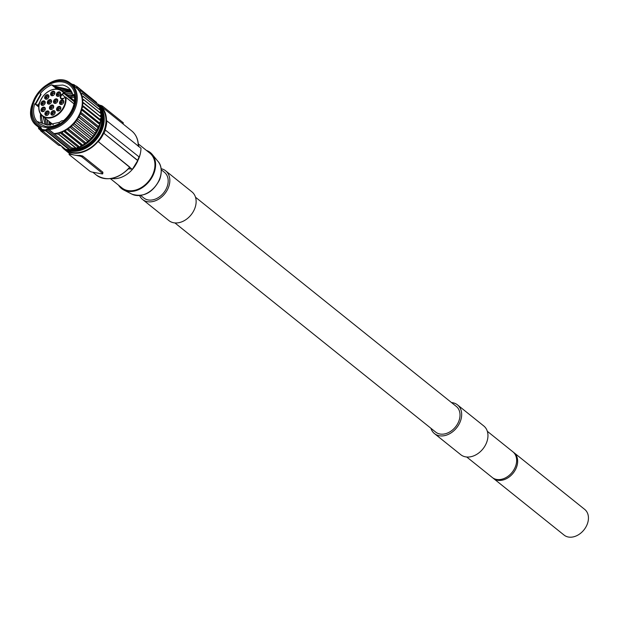 <?xml version="1.0" encoding="UTF-8"?>
<svg xmlns="http://www.w3.org/2000/svg" width="618" height="618" viewBox="0 0 618 618"><rect width="100%" height="100%" fill="white"/><g stroke="black" fill="none" stroke-linecap="round" stroke-linejoin="round"><path stroke-width="0.93" d="M63.546 98.54A2.905 2.163 128.7 0 1 60.379 97.961A2.905 2.163 128.7 0 1 61.877 94.276L63.677 93.071A15.597 11.587 -51.3 0 0 57.891 89.409A15.597 11.587 -51.3 0 0 40.185 101.213A15.597 11.587 -51.3 0 0 46.535 117.397A15.597 11.587 -51.3 0 0 60.193 111.881A15.597 11.587 -51.3 0 0 65.353 97.335L63.538 98.378L65.353 97.273M73.99 103.855L65.879 97.35A15.983 11.881 128.7 0 1 60.587 112.252A15.983 11.881 128.7 0 1 46.589 117.907A15.983 11.881 128.7 0 1 42.418 116.029A15.983 11.881 128.7 0 1 41.421 98.641A15.983 11.881 128.7 0 1 58.239 89.224A15.983 11.881 128.7 0 1 62.418 91.101A15.983 11.881 128.7 0 1 64.164 92.978L74.43 101.213M65.523 97.057L65.879 97.35L65.523 97.057L63.538 98.378L61.337 98.532A2.518 1.869 128.7 0 1 62.194 94.724L64.164 92.978M72.02 92.561L69.981 92.005L63.623 92.067M72.067 92.669L70.182 92.167L63.824 92.229M43.283 116.732L45.268 124.542M45.137 124.496L43.082 116.57M38.795 107.053L34.739 103.801A24.025 17.852 -51.3 0 0 36.817 121.36L39.119 123.6L45.377 126.404C49.826 127.153 54.423 126.227 59.173 123.608L59.39 122.318L47.192 125.021L37.049 121.476M128.567 168.845L132.515 169.108A28.675 21.306 128.7 0 0 137.891 160.75L137.582 160.317A29.061 21.599 -51.3 0 0 138.339 158.587A29.061 21.599 -51.3 0 0 138.996 156.841L139.305 157.273A28.675 21.306 128.7 0 0 140.309 153.727A28.675 21.306 128.7 0 0 140.981 148.25L106.798 120.827A28.675 21.306 128.7 0 1 105.114 129.857L138.996 156.841M174.894 222.913L435.675 432.09A16.47 12.236 -51.3 0 0 439.977 434.014A16.47 12.236 -51.3 0 0 458.68 421.553A16.47 12.236 -51.3 0 0 456.277 406.397L195.504 197.227M487.339 431.302L512.909 451.82A16.47 12.236 128.7 0 1 515.304 466.976A16.47 12.236 128.7 0 1 496.602 479.437A16.47 12.236 128.7 0 1 492.299 477.505L466.729 456.996M492.824 477.892A16.47 12.236 -51.3 0 0 493.311 478.317L564.095 535.095A16.47 12.236 -51.3 0 0 568.398 537.027A16.47 12.236 -51.3 0 0 587.1 524.566A16.47 12.236 -51.3 0 0 584.705 509.402L513.921 452.631A16.47 12.236 -51.3 0 0 513.396 452.237M493.311 478.317A16.47 12.236 -51.3 0 0 497.614 480.248A16.47 12.236 -51.3 0 0 516.316 467.787A16.47 12.236 -51.3 0 0 513.921 452.631M132.105 169.247L98.324 141.684L129.749 167.092L129.371 167.401M49.633 125.215A21.56 16.022 128.7 0 1 49.193 121.468M49.54 125.215L49.146 121.437M51.503 101.839A1.36 1.004 -51.3 0 0 49.409 102.457A1.36 1.004 -51.3 0 0 49.888 103.847M51.58 101.406L48.907 102.24L49.61 104.048M48.328 104.048A2.518 1.869 128.7 0 1 48.304 102.132A2.518 1.869 128.7 0 1 51.356 100.27M51.379 102.186A2.518 1.869 128.7 0 1 47.864 103.801A2.518 1.869 128.7 0 1 47.501 101.483A2.518 1.869 128.7 0 1 51.016 99.869A2.518 1.869 128.7 0 1 51.379 102.186M53.627 107.254A1.36 1.004 -51.3 0 0 51.526 107.872A1.36 1.004 -51.3 0 0 52.012 109.262M53.704 106.821L51.031 107.656L51.734 109.463M50.452 109.463A2.518 1.869 128.7 0 1 50.429 107.547A2.518 1.869 128.7 0 1 53.48 105.686M53.503 107.609A2.518 1.869 128.7 0 1 49.988 109.216A2.518 1.869 128.7 0 1 49.625 106.899A2.518 1.869 128.7 0 1 53.14 105.284A2.518 1.869 128.7 0 1 53.503 107.609M57.698 101.12A1.36 1.004 -51.3 0 0 55.605 101.746A1.36 1.004 -51.3 0 0 56.083 103.136M57.775 100.695L55.102 101.53L55.805 103.337M54.523 103.337A2.518 1.869 128.7 0 1 54.5 101.422A2.518 1.869 128.7 0 1 57.551 99.56M57.574 101.476A2.518 1.869 128.7 0 1 54.06 103.09A2.518 1.869 128.7 0 1 53.696 100.773A2.518 1.869 128.7 0 1 57.211 99.158A2.518 1.869 128.7 0 1 57.574 101.476M60.533 94.114A1.36 1.004 -51.3 0 0 58.44 94.732A1.36 1.004 -51.3 0 0 58.919 96.122M60.61 93.681L57.938 94.515L58.648 96.323M57.366 96.323A2.518 1.869 128.7 0 1 57.343 94.407A2.518 1.869 128.7 0 1 60.394 92.545M60.417 94.461A2.518 1.869 128.7 0 1 56.895 96.076A2.518 1.869 128.7 0 1 56.532 93.758A2.518 1.869 128.7 0 1 60.046 92.144A2.518 1.869 128.7 0 1 60.417 94.461M54.801 93.472A1.36 1.004 -51.3 0 0 52.708 94.09A1.36 1.004 -51.3 0 0 53.187 95.481M54.878 93.04L52.206 93.874L52.916 95.682M51.634 95.682A2.518 1.869 128.7 0 1 51.611 93.766A2.518 1.869 128.7 0 1 54.662 91.904M54.685 93.82A2.518 1.869 128.7 0 1 51.163 95.435A2.518 1.869 128.7 0 1 50.8 93.117A2.518 1.869 128.7 0 1 54.314 91.503A2.518 1.869 128.7 0 1 54.685 93.82M48.853 96.964A1.36 1.004 -51.3 0 0 46.752 97.582A1.36 1.004 -51.3 0 0 47.238 98.973M48.93 96.532L46.257 97.366L46.96 99.174M45.678 99.174A2.518 1.869 128.7 0 1 45.655 97.258A2.518 1.869 128.7 0 1 48.706 95.396M48.729 97.312A2.518 1.869 128.7 0 1 45.214 98.926A2.518 1.869 128.7 0 1 44.844 96.609A2.518 1.869 128.7 0 1 48.366 94.994A2.518 1.869 128.7 0 1 48.729 97.312M45.153 103.129A1.36 1.004 -51.3 0 0 43.059 103.754A1.36 1.004 -51.3 0 0 43.538 105.145M45.23 102.704L42.557 103.538L43.268 105.346M41.985 105.346A2.518 1.869 128.7 0 1 41.962 103.43A2.518 1.869 128.7 0 1 45.014 101.568M45.037 103.484A2.518 1.869 128.7 0 1 41.514 105.099A2.518 1.869 128.7 0 1 41.151 102.781A2.518 1.869 128.7 0 1 44.666 101.167A2.518 1.869 128.7 0 1 45.037 103.484M45.253 109.417A1.36 1.004 -51.3 0 0 43.16 110.035A1.36 1.004 -51.3 0 0 43.639 111.425M45.33 108.984L42.657 109.819L43.368 111.626M42.078 111.626A2.518 1.869 128.7 0 1 42.055 109.71A2.518 1.869 128.7 0 1 45.106 107.849M45.129 109.772A2.518 1.869 128.7 0 1 41.615 111.379A2.518 1.869 128.7 0 1 41.252 109.062A2.518 1.869 128.7 0 1 44.766 107.455A2.518 1.869 128.7 0 1 45.129 109.772M49.1 113.194A1.36 1.004 -51.3 0 0 47.007 113.82A1.36 1.004 -51.3 0 0 47.486 115.211M49.177 112.77L46.505 113.604L47.215 115.412M45.933 115.412A2.518 1.869 128.7 0 1 45.91 113.496A2.518 1.869 128.7 0 1 48.961 111.634M48.984 113.55A2.518 1.869 128.7 0 1 45.462 115.164A2.518 1.869 128.7 0 1 45.099 112.847A2.518 1.869 128.7 0 1 48.613 111.232A2.518 1.869 128.7 0 1 48.984 113.55M55.102 112.909A1.36 1.004 -51.3 0 0 53.009 113.527A1.36 1.004 -51.3 0 0 53.488 114.917M55.18 112.476L52.507 113.31L53.218 115.118M51.935 115.118A2.518 1.869 128.7 0 1 51.912 113.202A2.518 1.869 128.7 0 1 54.963 111.34M54.987 113.264A2.518 1.869 128.7 0 1 51.464 114.871A2.518 1.869 128.7 0 1 51.101 112.553A2.518 1.869 128.7 0 1 54.616 110.939A2.518 1.869 128.7 0 1 54.987 113.264M60.757 108.66A1.36 1.004 -51.3 0 0 58.664 109.286A1.36 1.004 -51.3 0 0 59.143 110.676M60.834 108.235L58.162 109.069L58.872 110.877M57.59 110.877A2.518 1.869 128.7 0 1 57.567 108.961A2.518 1.869 128.7 0 1 60.618 107.099M60.641 109.015A2.518 1.869 128.7 0 1 57.126 110.63A2.518 1.869 128.7 0 1 56.756 108.312A2.518 1.869 128.7 0 1 60.278 106.698A2.518 1.869 128.7 0 1 60.641 109.015M63.716 102.233A1.36 1.004 -51.3 0 0 61.622 102.851A1.36 1.004 -51.3 0 0 62.101 104.241M63.793 101.8L61.12 102.634L61.831 104.442M60.549 104.442A2.518 1.869 128.7 0 1 60.525 102.526A2.518 1.869 128.7 0 1 63.577 100.664M63.6 102.58A2.518 1.869 128.7 0 1 60.085 104.195A2.518 1.869 128.7 0 1 59.714 101.877A2.518 1.869 128.7 0 1 63.237 100.263A2.518 1.869 128.7 0 1 63.6 102.58M68.521 95.357L67.941 95.527M73.635 95.18L67.663 95.311M47.122 119.815L47.949 125.13M48.104 125.145L47.331 119.977M67.864 95.473L73.689 95.319M72.484 93.727L65.639 93.689M65.84 93.851L72.53 93.859M45.106 118.192L46.489 124.882M46.628 124.913L45.307 118.355M71.595 91.688L61.568 90.498M60.927 90.135L62.086 90.552M61.885 90.39L71.526 91.595M70.73 90.722L60.07 88.93L56.485 88.675L57.235 89.092M56.871 88.984L57.551 88.729M69.772 89.849L58.046 87.308L54.847 87.362L60.07 88.93M59.861 88.768L70.637 90.63M54.847 87.362L55.527 87.107M74.407 96.161L73.905 95.898L74.369 95.875M40.564 114.006A24.025 17.852 -51.3 0 0 41.468 122.82M59.39 122.318A21.56 16.022 -51.3 0 0 61.815 120.773L63.538 120.626A24.025 17.852 -51.3 0 0 74.129 94.554L72.785 94.67C71.232 89.51 67.88 86.296 62.735 85.045L52.824 85.74L69.672 89.764L71.572 91.657M39.305 123.747L37.35 121.715M65.686 149.378A27.702 20.587 128.7 0 0 101.993 130.089A27.702 20.587 128.7 0 0 98.447 104.99L99.683 105.964A27.702 20.587 128.7 0 1 103.716 131.464A27.702 20.587 128.7 0 1 65.014 149.185L63.291 147.802A27.702 20.587 128.7 0 1 61.622 146.242L63.291 147.802A27.702 20.587 128.7 0 0 65.184 149.1M122.99 123.917L123.345 123.044A1.939 0.487 -157.9 0 0 123.044 122.588L102.82 106.366A1.939 0.487 -157.9 0 0 100.309 105.284L99.583 105.153M96.825 103.515A28.281 21.02 128.7 0 1 100.046 105.508A28.281 21.02 128.7 0 1 106.466 120.765L106.798 120.827M137.891 160.75L104.002 133.388A29.061 21.599 -51.3 0 0 105.415 129.911M104.002 133.388L137.582 160.317M103.7 133.333A28.675 21.306 128.7 0 1 98.324 141.684M102.735 173.797L102.889 172.221L82.665 155.999L79.969 155.381A28.281 21.02 128.7 0 1 74.77 155.141L69.842 154.245A1.939 0.487 -157.9 0 0 69.061 154.322A1.939 0.487 -157.9 0 0 69.363 154.778L89.587 171.001A1.939 0.487 -157.9 0 0 92.09 172.09L101.947 173.882A1.939 0.487 -157.9 0 0 102.735 173.797A1.939 0.487 -157.9 0 0 102.433 173.341L82.209 157.119A1.939 0.487 -157.9 0 0 79.707 156.037L74.77 155.141A28.281 21.02 128.7 0 1 70.112 153.588L69.819 153.658M61.367 146.041A28.281 21.02 -51.3 0 0 64.651 149.641A28.281 21.02 -51.3 0 0 97.999 141.622M140.695 195.481L143.839 198.007A16.47 12.236 -51.3 0 0 148.142 199.938A16.47 12.236 -51.3 0 0 165.469 190.236A16.47 12.236 -51.3 0 0 164.45 172.314L161.298 169.796M430.908 428.266A18.401 13.673 -51.3 0 0 434.462 433.597L460.75 454.686A18.401 13.673 -51.3 0 0 486.459 442.913A18.401 13.673 -51.3 0 0 483.786 425.972L457.49 404.883A18.401 13.673 -51.3 0 0 451.519 402.573M434.462 433.597A18.401 13.673 -51.3 0 0 460.171 421.824A18.401 13.673 -51.3 0 0 457.49 404.883M161.174 168.714A18.401 13.673 128.7 0 1 165.655 170.807A18.401 13.673 128.7 0 1 168.335 187.748A18.401 13.673 128.7 0 1 142.627 199.521A18.401 13.673 128.7 0 1 139.614 195.597M165.655 170.807L191.951 191.889A18.401 13.673 128.7 0 1 194.631 208.838A18.401 13.673 128.7 0 1 168.915 220.603L142.627 199.521M118.563 185.184A23.051 17.134 -51.3 0 0 123.724 189.973A23.051 17.134 -51.3 0 0 153.72 173.797A23.051 17.134 128.7 0 0 152.237 154.423A23.051 17.134 128.7 0 0 146.443 150.429M138.301 143.894L149.88 153.179A22.279 16.555 128.7 0 1 153.125 173.689A22.279 16.555 -51.3 0 1 122.001 187.942L110.421 178.648M138.37 144.998A23.245 17.273 128.7 0 1 138.919 146.59M111.518 178.478A23.245 17.273 -51.3 0 0 136.377 163.654M58.71 134.121L76.508 148.397A28.675 21.306 128.7 0 1 76.199 148.474L58.409 134.206A28.675 21.306 -51.3 0 0 58.71 134.121L59.938 132.692L77.737 146.968L76.508 148.397M61.978 132.978A28.675 21.306 -51.3 0 0 62.117 132.924L79.915 147.192A28.675 21.306 128.7 0 1 79.776 147.254L61.978 132.978L59.938 132.692M79.776 147.254L77.737 146.968M81.205 145.338L63.407 131.062L65.338 131.333L83.129 145.609L81.205 145.338L79.915 147.192M63.407 131.062L62.117 132.924M65.338 131.333A28.675 21.306 -51.3 0 0 65.469 131.255L83.268 145.531A28.675 21.306 128.7 0 1 83.129 145.609M68.567 129.255A28.675 21.306 -51.3 0 0 68.698 129.162L86.497 143.43A28.675 21.306 128.7 0 1 86.365 143.53L68.567 129.255L66.62 129.162L84.411 143.438L83.268 145.531M66.62 129.162L65.469 131.255M86.365 143.53L84.411 143.438M71.618 126.775A28.675 21.306 -51.3 0 0 71.742 126.667L89.54 140.943A28.675 21.306 128.7 0 1 89.417 141.051L71.618 126.775L69.595 126.991L87.393 141.267L86.497 143.43M69.595 126.991L68.698 129.162M89.417 141.051L87.393 141.267M74.43 123.955A28.675 21.306 -51.3 0 0 74.539 123.832L92.337 138.108A28.675 21.306 128.7 0 1 92.229 138.231L74.43 123.955L72.376 124.473L90.166 138.749L89.54 140.943M72.376 124.473L71.742 126.667M92.229 138.231L90.166 138.749M76.949 120.85A28.675 21.306 -51.3 0 0 77.041 120.711L94.84 134.987A28.675 21.306 128.7 0 1 94.739 135.118L76.949 120.85L74.894 121.653L92.692 135.929L92.337 138.108M74.894 121.653L74.539 123.832M94.739 135.118L92.692 135.929M79.112 117.505A28.675 21.306 -51.3 0 0 79.197 117.366L96.995 131.634A28.675 21.306 128.7 0 1 96.91 131.781L79.112 117.505L77.103 118.586L94.902 132.862L94.84 134.987M77.103 118.586L77.041 120.711M96.91 131.781L94.902 132.862M80.896 113.998A28.675 21.306 -51.3 0 0 80.958 113.851L98.756 128.127A28.675 21.306 128.7 0 1 98.687 128.274L80.896 113.998L78.973 115.334L96.771 129.61L96.995 131.634M78.973 115.334L79.197 117.366M98.687 128.274L96.771 129.61M82.248 110.39A28.675 21.306 -51.3 0 0 82.294 110.243L100.093 124.519A28.675 21.306 128.7 0 1 100.046 124.666L82.248 110.39L80.448 111.958L98.247 126.234L98.756 128.127M80.448 111.958L80.958 113.851M83.283 145.508A27.122 20.155 -51.3 0 0 100.031 124.681L98.247 126.234M83.16 106.759A28.675 21.306 -51.3 0 0 83.191 106.613L100.981 120.889A28.675 21.306 128.7 0 1 100.958 121.035L83.16 106.759L81.514 108.529L99.313 122.804L100.093 124.519M81.514 108.529L82.294 110.243M100.958 121.035L99.313 122.804M83.6 103.167A28.675 21.306 -51.3 0 0 83.608 103.028L101.406 117.296A28.675 21.306 128.7 0 1 101.398 117.443L83.6 103.167L82.148 105.099L99.946 119.374L100.981 120.889M82.148 105.099L83.191 106.613M101.398 117.443L99.946 119.374M83.569 99.699A28.675 21.306 -51.3 0 0 83.561 99.552L101.352 113.828A28.675 21.306 128.7 0 1 101.367 113.967L83.569 99.699L82.333 101.754L101.406 117.296M82.333 101.754L83.608 103.028M101.367 113.967L100.131 116.029M83.059 96.4A28.675 21.306 -51.3 0 0 83.028 96.269L100.827 110.545A28.675 21.306 128.7 0 1 100.858 110.676L83.059 96.4L82.07 98.548L83.561 99.552M70.846 149.517A26.25 19.506 -51.3 0 0 100.572 129.641A26.25 19.506 -51.3 0 0 100.858 110.661L99.931 112.685M82.094 93.349A28.675 21.306 -51.3 0 0 82.04 93.233L99.838 107.509A28.675 21.306 128.7 0 1 99.884 107.625L82.094 93.349L81.36 95.543L83.028 96.269M99.884 107.625L99.32 109.332M94.423 100.703L76.617 86.242L76.702 87.663L78.756 88.135L96.547 102.41A28.675 21.306 128.7 0 1 96.632 102.495L78.834 88.219L78.687 90.066L80.603 90.506L98.401 104.774A28.675 21.306 128.7 0 1 98.471 104.882L80.672 90.607L80.216 92.8L82.04 93.233M98.471 104.882L98.2 106.196M40.108 126.937A2.711 2.016 128.7 0 1 41.298 128.119L41.56 129.162A27.895 20.734 -51.3 0 0 45.662 129.911L46.682 129.1L47.37 129.95A1.939 1.437 128.7 0 1 48.745 129.51L48.93 129.533A27.122 20.155 128.7 0 0 74.152 110.784A27.122 20.155 128.7 0 0 71.101 83.785C51.626 66.072 15.643 110.939 37.165 126.103A27.122 20.155 128.7 0 0 40.031 127.911L40.209 127.949A0.772 0.487 102.8 0 1 40.108 126.937L40.031 127.911L40.95 128.652M61.12 145.84L58.61 145.276L40.811 131.001L43.322 131.564M38.756 127.378L38.579 128.629A28.675 21.306 -51.3 0 0 38.648 128.729L40.633 129.177L40.61 130.823A28.675 21.306 -51.3 0 0 40.811 131.001M38.648 128.729L40.618 130.305M37.35 126.25L38.733 127.555M70.753 83.515A28.675 21.306 -51.3 0 1 71.217 83.639L71.897 84.179M71.479 84.087L73.951 84.651A28.675 21.306 -51.3 0 1 74.06 84.705L75.643 85.972M74.06 84.705L74.26 85.655L76.516 86.165A28.675 21.306 -51.3 0 1 76.617 86.242M96.632 102.495L96.57 103.306M71.101 83.785L76.161 87.841A27.122 20.155 128.7 0 1 79.204 114.84A27.122 20.155 128.7 0 1 53.982 133.588L58.409 134.206M76.199 148.474L71.781 147.864L72.793 148.675A27.122 20.155 -51.3 0 0 75.342 148.359M73.094 148.482L72.607 148.644A1.939 1.437 -51.3 0 0 71.24 149.093L70.22 149.896A0.772 0.579 128.7 0 1 69.71 150.074A28.675 21.306 128.7 0 1 67.555 149.811A28.675 21.306 128.7 0 1 65.493 149.309A0.772 0.579 128.7 0 1 65.238 149.108M53.982 133.588L48.93 129.533L48.729 128.498A26.35 19.583 128.7 0 0 75.937 94.415A26.35 19.583 128.7 0 0 42.302 88.289A26.35 19.583 128.7 0 0 39.985 126.906M44.558 127.215A25.183 18.718 -51.3 0 0 73.156 108.158A25.183 18.718 -51.3 0 0 62.905 82.024A25.183 18.718 128.7 0 0 34.307 101.082A25.183 18.718 128.7 0 0 44.558 127.215M52.824 85.74L53.503 85.485M73.527 94.917L73.905 95.898M74.253 95.157L72.785 94.67M40.919 114.5L42.665 123.299M40.718 94.129L35.133 104.071L35.52 104.38L41.097 94.438L40.718 94.129M56.887 89.069L51.634 84.851A24.025 17.852 -51.3 0 0 40.178 93.697L41.097 94.438M35.52 104.38L38.154 105.06L42.449 97.057M40.317 100.78L38.362 105.222L37.157 105.693L38.841 106.335M37.544 106.002L37.721 105.469M34.739 103.801L35.396 103.971M40.178 93.697L40.935 94.299M51.634 84.851L53.951 85.508M41.298 128.119A0.772 0.456 165.6 0 0 40.95 128.637L41.221 129.68A0.772 0.456 165.6 0 1 41.56 129.162A0.772 0.494 107.1 0 0 41.63 130.166A28.675 21.306 -51.3 0 0 43.685 130.668A28.675 21.306 -51.3 0 0 45.84 130.939L69.71 150.074L70.313 149.942L46.35 130.753L47.37 129.95L71.333 149.131L70.297 149.834M63.994 93.519L74.353 101.831M61.877 94.276L65.292 97.211M63.53 98.486A2.518 1.869 128.7 0 1 61.337 98.532M100.78 110.506A26.25 19.506 -51.3 0 0 99.591 108.513M71.696 148.892A25.67 19.073 -51.3 0 0 99.815 129.316A25.67 19.073 -51.3 0 0 101.306 114.075M101.213 113.712A25.67 19.073 -51.3 0 0 100.456 111.541L100.873 113.449M98.301 105.678A27.122 20.155 128.7 0 1 101.244 129.765A27.122 20.155 128.7 0 1 69.525 150.089M123.044 122.588L122.627 123.623M102.82 106.366L102.403 107.401M100.046 105.508L131.796 130.977A28.281 21.02 128.7 0 1 138.223 146.033M69.842 154.245L70.112 153.588M79.707 156.037L79.969 155.381M102.433 173.341L102.889 172.221M82.209 157.119L82.665 155.999M129.749 167.092A28.281 21.02 128.7 0 1 96.4 175.103L92.8 172.213M131.951 194.16C143.453 197.667 152.685 192.839 159.645 179.668C163.453 168.699 159.514 162.843 158.108 161.545A21.151 15.72 128.7 0 1 159.475 179.32A21.151 15.72 128.7 0 1 131.951 194.16L123.724 189.973M71.317 149.031L72.685 148.683L48.745 129.51A0.772 0.471 97.9 0 1 48.598 128.482L48.729 128.498M69.934 150.05L65.493 149.309L41.63 130.166A0.772 0.579 -51.3 0 1 41.483 130.089L65.616 149.347M40.912 128.513L40.209 127.949A1.939 1.437 128.7 0 1 40.664 128.165L40.95 128.637A0.772 0.456 165.6 0 0 41.058 128.799L41.236 129.486M76.81 148.042A27.122 20.155 -51.3 0 0 79.498 147.215M80.046 147.007A27.122 20.155 -51.3 0 0 83.098 145.601M100.085 124.488A27.122 20.155 -51.3 0 0 100.804 121.198M100.873 120.726A27.122 20.155 -51.3 0 0 101.12 117.814M101.136 117.026A27.122 20.155 -51.3 0 0 100.997 114.593M100.827 113.411A27.122 20.155 -51.3 0 0 100.433 111.588M99.846 109.757A27.122 20.155 -51.3 0 0 99.475 108.853M72.769 148.668L75.504 148.382M46.682 129.1A2.711 2.016 128.7 0 1 48.598 128.482M45.662 129.911L46.35 130.753A0.772 0.579 -51.3 0 1 45.84 130.939A0.772 0.463 93.9 0 1 45.662 129.911M41.329 129.842A0.772 0.579 -51.3 0 0 41.483 130.089A0.772 0.772 0 0 1 41.221 129.68A0.772 0.456 165.6 0 0 41.329 129.842M49.54 124.797A24.025 17.852 128.7 0 1 49.61 121.808M69.618 96.871A24.025 17.852 128.7 0 1 73.967 95.952M74.515 97.219L70.452 97.544M140.309 153.727L138.641 159.05L132.491 169.147M53.318 124.782L42.418 116.029M74.477 100.773L62.418 91.101M74.005 103.785L65.763 97.173M50.722 125.176L50.452 122.48M131.796 130.977C136.207 134.662 138.409 139.83 138.393 146.466M69.463 153.318L69.061 154.322M64.651 149.641L69.409 153.457M129.904 167.37C118.332 179.181 107.161 181.754 96.4 175.103M158.108 161.545L152.237 154.423M99.483 108.83L99.884 109.788M101.035 114.531L101.19 117.08M101.182 117.729L100.935 120.811M100.896 121.105L100.448 123.391L92.237 138.587L79.977 147.115M79.645 147.238L76.748 148.119M37.165 126.103L41.112 129.27"/></g></svg>
